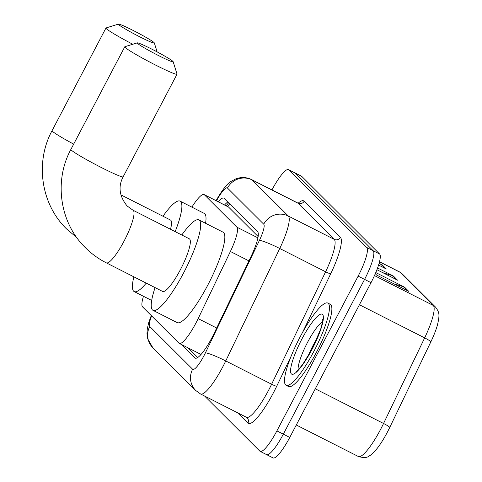 <?xml version="1.0" encoding="UTF-8"?>
<svg xmlns="http://www.w3.org/2000/svg" width="482" height="482" viewBox="0 0 482 482"><rect width="100%" height="100%" fill="white"/><g stroke="black" fill="none" stroke-linecap="round" stroke-linejoin="round"><path stroke-width="0.72" d="M258.153 236.56L228.589 207.085L227.703 206.718M143.473 296.285A27.661 5.657 -63.1 0 0 142.545 306.865L178.961 343.172A27.661 5.657 -63.1 0 0 179.268 343.395A27.661 5.657 -63.1 0 0 198.156 318.62L230.39 251.483A27.661 5.657 -63.1 0 0 236.855 227.161L204.398 194.8A27.661 5.657 -63.1 0 0 204.091 194.571A27.661 5.657 -63.1 0 0 191.884 207.133M271.956 189.914A27.661 5.657 116.9 0 1 288.585 169.628A27.661 5.657 116.9 0 1 288.893 169.851L366.772 247.501A27.661 5.657 116.9 0 1 358.144 276.126L276.885 430.89A27.661 5.657 116.9 0 1 260.166 451.363A27.661 5.657 116.9 0 1 259.858 451.14L204.573 396.023M288.585 169.628L295.02 172.893A27.661 5.657 116.9 0 1 295.327 173.122L373.207 250.767A27.661 5.657 116.9 0 1 364.579 279.391L283.326 434.162A27.661 5.657 116.9 0 1 266.6 454.628A27.661 5.657 116.9 0 1 266.293 454.406M181.581 344.57L194.939 357.885A27.661 5.657 -63.1 0 0 195.246 358.114A27.661 5.657 -63.1 0 0 214.135 333.333L251.206 256.129A27.661 5.657 -63.1 0 0 257.671 231.812L224.118 198.355A27.661 5.657 -63.1 0 0 223.811 198.132A27.661 5.657 -63.1 0 0 218.123 201.699M197.716 357.505L188.022 347.841M224.564 204.971A27.661 5.657 116.9 0 1 227.781 202.006M266.6 454.628L273.035 457.9A27.661 5.657 116.9 0 0 289.76 437.427L371.013 282.663A27.661 5.657 116.9 0 0 379.641 254.038L301.768 176.388A27.661 5.657 116.9 0 0 301.461 176.165L295.02 172.893A27.661 5.657 116.9 0 1 295.327 173.122L373.207 250.767A27.661 5.657 116.9 0 1 364.579 279.391L283.326 434.162A27.661 5.657 116.9 0 1 266.6 454.628L260.166 451.363M435.511 307.07C439.229 312.36 440.06 313.89 437.397 325.151A30.239 6.182 116.9 0 1 430.854 341.834L389.757 427.432A30.239 6.182 116.9 0 1 377.189 448.381C373.55 452.755 370.845 455.303 369.061 456.014C367.236 457.81 363.669 457.978 358.373 456.514A36.879 7.543 -63.1 0 0 383.558 423.479L424.66 337.882A36.879 7.543 -63.1 0 0 433.276 305.455L399.94 272.216A9.218 9.007 -45.1 0 1 402.169 273.83L435.511 307.07A9.218 9.007 134.9 0 0 433.276 305.455L374.466 275.59M379.111 263.286L382.136 264.823L386.341 269.01L378.575 265.07M375.785 272.559L404.549 287.164L408.748 291.357L376.562 275.011L375.285 273.74M377.581 267.986L393.342 275.993L397.548 280.181L376.93 269.715M382.835 272.716L392.173 275.523A7.375 7.206 -45.1 0 1 393.342 275.993M394.041 283.886L403.38 286.7A7.375 7.206 -45.1 0 1 404.549 287.164M378.979 263.75L380.967 264.353A7.375 7.206 -45.1 0 1 382.136 264.823M118.65 24.594A20.28 1.313 27.7 0 0 138.177 36.011A20.28 1.313 27.7 0 0 154.312 42.916A20.28 1.313 27.7 0 0 154.053 42.573A20.28 1.313 27.7 0 0 135.695 31.758A20.28 1.313 27.7 0 0 118.476 24.1A20.28 1.313 27.7 0 0 118.65 24.594M132.791 44.26A29.504 1.916 -152.3 0 1 106.329 28.655A29.504 1.916 -152.3 0 1 105.956 28.016A29.504 1.916 -152.3 0 1 106.07 27.932L118.476 24.1M146.245 283.121A50.706 10.369 116.9 0 1 134.177 291.568A50.706 10.369 116.9 0 1 133.882 276.843M170.501 229.263A29.504 6.031 -63.1 0 0 170.495 220.051L120.831 194.83M162.976 216.231A50.706 10.369 116.9 0 1 180.099 201.145A50.706 10.369 116.9 0 1 175.171 231.637M180.099 201.145L204.235 213.406A50.706 10.369 116.9 0 1 205.561 223.287M137.478 43.362A20.28 1.313 27.7 0 0 156.999 54.785A20.28 1.313 27.7 0 0 173.14 61.684A20.28 1.313 27.7 0 0 172.881 61.341A20.28 1.313 27.7 0 0 154.523 50.526A20.28 1.313 27.7 0 0 137.298 42.868A20.28 1.313 27.7 0 0 137.478 43.362M173.14 61.684L177.027 74.071A29.504 1.916 -152.3 0 1 177.021 74.21A29.504 1.916 -152.3 0 1 152.71 63.6A29.504 1.916 -152.3 0 1 125.151 47.423A29.504 1.916 -152.3 0 1 124.784 46.784A29.504 1.916 -152.3 0 1 124.892 46.706L137.298 42.868M162.603 291.429A29.504 6.031 -63.1 0 0 180.443 269.595A29.504 6.031 -63.1 0 0 189.324 238.819L132.996 210.218A29.504 6.031 -63.1 0 1 133.321 210.459A29.504 6.031 -63.1 0 1 124.121 240.994A29.504 6.031 -63.1 0 1 106.281 262.829L162.603 291.429M181.804 235.005A50.706 10.369 116.9 0 1 198.921 219.913A50.706 10.369 116.9 0 1 183.666 272.806A50.706 10.369 116.9 0 1 153.005 310.336A50.706 10.369 116.9 0 1 155.083 287.609M198.921 219.913L223.064 232.173A50.706 10.369 116.9 0 1 207.808 285.067A50.706 10.369 116.9 0 1 177.147 322.597L153.005 310.336M313.981 351.167A46.097 9.429 116.9 0 1 286.103 385.281A46.097 9.429 116.9 0 1 299.973 337.201A46.097 9.429 116.9 0 1 327.85 303.082A46.097 9.429 116.9 0 1 313.981 351.167M327.85 303.082L330.26 304.305A46.097 9.429 116.9 0 1 316.397 352.39A46.097 9.429 116.9 0 1 288.519 386.51L286.103 385.281M229.637 203.862A27.661 27.016 134.9 0 0 227.769 206.597M228.589 207.085L204.398 194.8M257.924 237.861L236.855 227.161M248.923 260.889L230.39 251.483M216.683 328.025L198.156 318.62M151.613 315.903A18.437 3.772 -63.1 0 0 149.757 326.489L192.619 369.224A18.437 3.772 -63.1 0 0 203.97 355.722A18.437 3.772 -63.1 0 0 205.416 352.854L259.412 240.404A18.437 3.772 -63.1 0 0 263.72 224.19L227.48 188.052A18.437 3.772 -63.1 0 0 217.653 198.765L216.454 200.855M151.264 315.553L148.727 322.579L147.281 328.851L146.98 333.827L147.745 338.942L152.83 347.721A18.437 18.009 -45.1 0 1 149.757 326.489M297.581 202.928L251.712 179.635A36.879 7.543 116.9 0 1 252.122 179.937L288.363 216.069A36.879 7.543 116.9 0 1 279.747 248.495L225.751 360.946A36.879 7.543 116.9 0 1 222.865 366.688A36.879 7.543 116.9 0 1 200.566 393.987L246.429 417.273A36.879 7.543 -63.1 0 0 268.733 389.98A36.879 7.543 -63.1 0 0 271.619 384.238L325.615 271.788A36.879 7.543 -63.1 0 0 334.231 239.361L297.99 203.229A36.879 7.543 -63.1 0 0 297.581 202.928L299.202 203.181L298.629 203.488M291.104 356.264L276.698 386.263A4.609 0.488 25.6 0 1 271.619 384.238L225.751 360.946A18.437 1.952 -154.4 0 0 205.416 352.854M276.698 386.263A41.488 8.483 116.9 0 1 247.905 423.094L237.548 412.767M298.201 203.157A41.488 8.483 116.9 0 1 304.148 201.199L340.394 237.331A41.488 8.483 116.9 0 1 330.694 273.812L302.527 332.478M288.893 169.851L301.768 176.388M276.885 430.89L289.76 437.427M358.144 276.126L371.013 282.663M366.772 247.501L379.641 254.038M227.48 188.052A18.437 18.009 -45.1 0 1 252.122 179.937L297.99 203.229A4.609 4.501 134.9 0 0 304.148 201.199M259.412 240.404A18.437 1.952 -154.4 0 1 279.747 248.495L325.615 271.788A4.609 0.488 25.6 0 0 330.694 273.812M263.72 224.19A18.437 18.009 -45.1 0 1 288.363 216.069L334.231 239.361A4.609 4.501 134.9 0 0 340.394 237.331M247.905 423.094A4.609 4.501 134.9 0 0 247.139 417.786L246.429 417.273M217.653 198.765A18.437 4.308 -150.2 0 1 217.744 197.777L216.087 200.669M152.83 347.721L195.692 390.45A18.437 18.009 -45.1 0 1 192.619 369.224M195.608 358.228L194.939 357.885M430.854 341.834A9.218 0.976 -154.4 0 0 424.66 337.882L359.421 304.751M379.503 261.834L399.94 272.216A36.879 7.543 -63.1 0 0 399.53 271.914L402.169 273.83M389.757 427.432A9.218 0.976 -154.4 0 0 383.558 423.479L315.288 388.811M396.12 279.458L392.173 275.523M384.913 268.287L380.967 264.353M407.326 290.634L403.38 286.7M76.759 237.566L66.582 228.944C40.946 204.151 34.867 162.235 52.074 130.652A29.504 1.916 27.7 0 0 52.442 131.291A29.504 1.916 27.7 0 0 73.674 144.13M106.281 262.829C98.527 258.882 91.568 253.845 85.41 247.712C59.774 222.919 53.695 181.003 70.896 149.42A29.504 1.916 27.7 0 0 71.27 150.059A29.504 1.916 27.7 0 0 98.822 166.23A29.504 1.916 27.7 0 0 123.139 176.846L177.021 74.21M298.147 369.887A28.101 5.748 116.9 0 1 307.534 342.377A28.101 5.748 116.9 0 1 322.518 321.886M312.089 349.275A33.632 6.881 116.9 0 1 291.375 373.899A33.632 6.881 116.9 0 1 301.865 339.087A33.632 6.881 116.9 0 1 322.579 314.469A33.632 6.881 116.9 0 1 312.089 349.275M307.926 356.457A28.101 5.748 116.9 0 1 313.167 345.239A28.101 5.748 116.9 0 1 317.445 337.707M226.172 205.79L228.601 202.826M228.281 206.856L204.091 194.571M201.024 354.445L179.268 343.395M251.712 179.635C247.477 177.551 243.055 177.033 238.451 178.081L235.903 178.858L231.354 181.232C227.847 183.033 223.311 188.546 217.744 197.777M195.692 390.45L200.566 393.987M358.373 456.514L296.291 424.991M399.53 271.914L379.521 261.756M154.312 42.916L157.132 51.899M134.177 291.568L151.679 300.455M52.074 130.652L105.956 28.016M123.139 176.846C118 186.528 119.313 196.222 127.073 205.928L132.996 210.218M70.896 149.42L124.784 46.784M296.279 371.423C296.237 372.092 298.418 369.694 302.823 364.247L312.017 349.155L320.729 328.995C322.53 322.217 323.175 319.048 322.663 319.476"/></g></svg>
